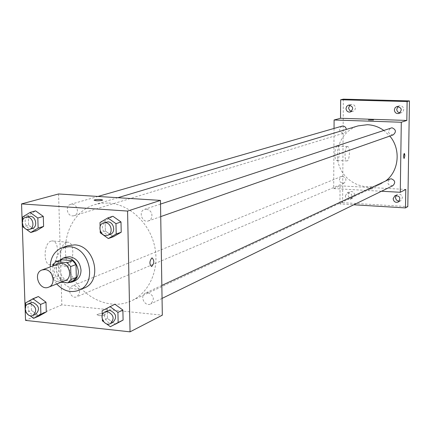 <?xml version="1.0" encoding="UTF-8"?>
<svg xmlns="http://www.w3.org/2000/svg" width="431" height="431" viewBox="0 0 431 431"><rect width="100%" height="100%" fill="white"/><g stroke="black" fill="none" stroke-linecap="round" stroke-linejoin="round"><path stroke-width="0.32" stroke-dasharray="2.15 1.62" d="M65.2 280.624C56.181 284.638 49.387 266.816 58.783 263.799M52.868 265.975L53.228 277.876L56.504 281.766L61.197 282.208M61.331 259.699L58.277 263.007L58.654 275.786L61.913 279.644L73.243 280.705M59.543 260.351C52.162 266.918 58.39 282.903 68.249 282.704M74.66 280.985C61.848 286.744 52.21 261.466 65.604 257.232M58.654 275.786L53.228 277.876M58.277 263.007L52.835 265M61.913 279.644L56.504 281.766M56.725 283.975C52.577 279.056 50.411 273.378 50.228 266.945M83.905 288.156C72.349 291.275 63.492 286.556 57.334 273.987C53.563 260.518 57.027 251.095 67.721 245.729M102.136 310.773L114.899 304.227L107.184 308.44L107.416 318.417L115.346 324.236L107.416 318.417L102.379 320.826M25.634 302.88L31.118 300.666L38.375 296.539L31.118 300.666L31.441 310.39L39.005 316.036L31.441 310.39L25.968 312.674M100.008 222.509L105.126 220.828L112.927 216.265L105.126 220.828L105.369 231.032L113.385 236.738L105.369 231.032L100.256 232.794M22.708 216.928L28.268 215.333L35.601 210.872L28.268 215.333L28.602 225.273L36.242 230.806L28.602 225.273L23.048 226.938M108.747 203.033C129.305 204.267 149.223 222.622 154.492 245.627C159.879 268.615 149.794 292.353 131.6 300.757C108.914 311.565 79.088 296.232 69.138 269.488C58.756 242.912 70.797 211.61 94.922 204.569L101.716 203.19L108.747 203.033M58.578 193.966L61.832 304.868L162.325 315.174M74.423 285.618C80.295 288.581 81.109 292.304 76.869 296.787C71.056 299.556 66.315 288.08 72.376 285.909L74.423 285.618M147.962 292.622C153.991 295.499 154.901 299.276 150.694 303.957C144.724 307.184 139.278 295.639 145.533 293.032L147.962 292.622M146.448 209.1L149.525 210.344L151.06 212.138L151.895 214.401L151.901 216.777L151.076 218.889L148.587 220.877C142.149 223.441 137.963 211.233 144.633 209.331L146.448 209.1M72.494 215.893L74.1 215.715C80.376 214.105 76.793 202.252 70.657 204.326C65.189 205.587 66.816 215.796 72.494 215.893M61.832 304.868L25.531 320.4M51.036 241.139C43.386 243.03 43.062 265.922 50.686 264.828C58.842 264.898 60.227 240.013 52.011 240.956L51.036 241.139M99.022 315.627C102.206 315.804 104.318 315.476 105.347 314.646C103.321 313.283 100.509 313.283 96.91 314.641L99.022 315.627C102.206 315.799 104.318 315.47 105.347 314.641C103.321 313.283 100.509 313.278 96.91 314.635L99.022 315.627M102.68 200.038L102.632 200.135C98.968 201.008 96.118 201.008 94.071 200.146M66.422 242.373C58.896 244.285 58.546 267.301 66.045 266.186C74.067 266.245 75.463 241.225 67.381 242.184L66.422 242.373M151.793 257.975L152.111 257.9M383.633 130.302L389.823 136.067M385.589 181.025L380.341 184.215C365.138 191.477 345.495 182.776 339.418 166.42C333.061 150.171 341.923 130.598 358.102 125.895M341.939 126.164C338.518 128.982 338.841 131.342 342.904 133.249L344.294 132.996L345.387 132.247L346.228 130.782L346.362 129.402M392.856 185.696C387.722 185.449 386.661 183.256 389.683 179.113M393.142 134.903C388.013 134.063 387.227 131.741 390.782 127.942M342.597 176.29C346.465 177.981 346.928 180.271 343.981 183.159C339.014 182.625 338.093 180.417 341.212 176.521L342.597 176.29M334.041 128.438L333.68 188.573L381.505 191.24M343.351 99.157L342.607 202.689L339.935 203.944L353.77 204.784M333.68 188.573L340.059 185.842L339.935 203.944M337.161 146.19C334.348 146.745 334.02 160.952 336.827 160.467C339.736 160.688 340.318 145.726 337.376 146.147L337.161 146.19M340.059 185.842L405.781 189.441M369.512 189.053L372.772 188.756L367.74 188.659L369.512 189.053L372.772 188.751L367.74 188.659L369.512 189.053M373.537 120.044L368.451 120.017M347.284 146.615C344.531 147.176 344.191 161.426 346.933 160.935C349.789 161.156 350.376 146.147 347.499 146.572L347.284 146.615M404.03 158.543L403.47 156.13L403.766 154.153L404.278 153.452M345.333 195.911L347.23 192.889C352.073 193.244 353.064 195.383 350.204 199.3C347.467 199.968 345.84 198.842 345.333 195.911M342.607 202.689L407.801 206.611M354.67 195.087C354.18 192.194 352.574 191.062 349.864 191.698L347.973 194.699C348.48 197.613 350.096 198.734 352.822 198.066L354.67 195.087M351.524 111.403L352.919 111.354L354.293 110.605L355.058 109.587L355.43 108.009C355.096 105.423 353.695 104.237 351.222 104.447L349.967 105.067M400.006 112.911L401.552 112.68L402.608 112.006L403.491 110.692L403.734 109.426C403.378 106.737 401.897 105.541 399.289 105.843L398.163 106.398M399.37 201.148L400.679 200.76L402.419 197.829C401.87 194.79 400.167 193.67 397.307 194.473L396.251 195.335M22.811 219.912L23.015 226.027M24.389 227.907L25.865 228.985M32.287 228.516C25.828 230.8 21.949 218.054 28.613 216.437M28.268 215.333L28.602 225.273M25.747 306.225L25.952 312.2M26.431 313.019L29.949 315.654M35.676 314.312C29.626 317.2 24.605 305.035 30.913 302.783M31.118 300.666L31.441 310.39M100.105 226.544L100.207 230.892M110.244 234.356C103.51 237.045 99.055 224.082 106.037 222.094M105.126 220.828L105.369 231.032M102.239 315.153L102.341 319.398M103.661 321.768L106.349 323.746M112.906 322.41C106.672 325.782 100.908 313.52 107.443 310.805M107.184 308.44L107.416 318.417M67.381 242.184L52.011 240.956M66.045 266.186L50.686 264.828M117.873 197.705L94.922 204.569M380.341 184.215L131.6 300.757M74.1 215.715L343.981 133.109M70.657 204.326L97.988 196.45M161.846 285.424L145.533 293.032M162.056 298.408L150.694 303.957M160.521 204.078L144.633 209.331M160.725 216.61L148.587 220.877M341.212 176.521L72.376 285.909M343.981 183.159L76.869 296.787M347.499 146.572L337.376 146.147M346.933 160.935L336.827 160.467M398.33 202.031L400.679 200.76M394.936 195.696L397.307 194.473M398.885 113.493L401.256 112.782M396.908 106.505L399.289 105.843M350.274 112.038L352.919 111.354M348.566 105.094L351.222 104.447M350.204 199.3L352.822 198.066M347.23 192.889L349.864 191.698"/><path stroke-width="0.65" d="M44.953 269.58C53.255 269.871 56.321 284.654 48.617 287.181C39.453 291.259 32.492 273.017 42.049 269.957L44.953 269.58M42.049 269.957L58.783 263.799L61.644 263.433C69.8 263.697 72.78 278.135 65.2 280.624L48.617 287.181M55.906 261.671L61.331 259.699L72.688 260.685L67.328 262.668L55.906 261.671L52.835 265L52.868 265.975M61.197 282.208L67.904 282.844L71.007 279.53L70.641 266.579L67.328 262.668M71.007 279.53L76.33 277.419L75.98 264.559L70.641 266.579M72.688 260.685L75.98 264.559M76.33 277.419L73.243 280.705L67.904 282.844M68.249 282.704L72.02 282.046C76.185 280.112 78.307 276.497 78.383 271.196C76.632 261.234 71.476 256.903 62.926 258.201L59.543 260.351M62.926 258.201L65.604 257.232L69.596 256.714C76.325 258.045 80.128 262.533 81.012 270.172C80.931 275.452 78.819 279.056 74.66 280.985L72.02 282.046M50.228 266.945C50.513 257.275 54.57 250.815 62.403 247.572L69.31 246.715C89.982 247.238 97.778 283.706 78.706 290.327C70.706 293.118 63.379 291 56.725 283.975M62.403 247.572L67.721 245.729L74.595 244.873C95.149 245.379 102.869 281.572 83.905 288.156L78.706 290.327M106.349 323.746L110.358 326.693L123.094 320.071L122.883 310.04L114.899 304.227L102.136 310.773L102.239 315.153M29.949 315.654L33.58 318.369L39.005 316.036L46.295 311.958L45.988 302.185L38.375 296.539L32.928 298.731L25.634 302.88L25.747 306.225M25.531 320.4L130.049 331.843L127.571 211.066L21.55 203.906L25.531 320.4M100.207 230.892L100.256 232.794L108.321 238.542L113.385 236.738L121.213 232.223L120.998 221.965L112.927 216.265L107.847 217.919L100.008 222.509L100.105 226.544M25.865 228.985L30.736 232.519L36.242 230.806L43.606 226.399L43.294 216.405L35.601 210.872L30.073 212.44L22.708 216.928L22.811 219.912M130.049 331.843L162.325 315.174L160.461 200.393L127.571 211.066M151.798 257.975L152.111 257.9C154.492 260.588 154.325 263.47 151.62 266.552C149.309 264.278 149.368 261.418 151.798 257.975C149.368 261.418 149.309 264.278 151.62 266.552L151.62 266.552C154.325 263.47 154.487 260.588 152.105 257.9M160.461 200.393L58.578 193.966L21.55 203.906M94.071 200.146L94.071 200.14C95.138 199.618 97.277 199.408 100.493 199.51L102.632 200.135C98.968 201.002 96.118 201.008 94.071 200.14C95.138 199.612 97.277 199.402 100.493 199.51L102.68 200.038M117.873 197.705L358.102 125.895L367.293 124.715C373.198 124.958 378.644 126.822 383.633 130.302M389.823 136.067C401.169 149.25 399.004 171.285 385.589 181.025M346.362 129.402C345.813 126.908 344.337 125.825 341.939 126.164L97.988 196.45M161.846 285.424L389.683 179.113L391.289 178.8C395.195 180.417 395.717 182.712 392.856 185.696L162.056 298.408M160.521 204.078L391.973 127.77C396.084 129.58 396.472 131.961 393.142 134.903L160.725 216.61M381.505 191.24L400.275 192.285L401.293 122.242L334.095 119.99L334.041 128.438M401.293 122.242L406.837 120.443L407.123 101.544L409.45 100.913L407.801 206.611L405.496 207.92L405.781 189.441L400.275 192.285M404.192 153.468L404.661 153.986L404.833 155.963L404.046 158.543L403.47 156.157L404.192 153.468M409.45 100.913L343.351 99.157L340.652 99.76L340.522 118.266L334.095 119.99M406.837 120.443L340.522 118.266M368.457 120.007L373.537 120.044M404.278 153.452L404.833 156L404.046 158.543M393.137 198.68L394.936 195.696C399.925 195.766 401.056 197.877 398.33 202.031C395.432 202.877 393.702 201.762 393.137 198.68M353.77 204.784L405.496 207.92M394.354 109.905L395.076 107.761L396.908 106.505C401.859 107.599 402.516 109.927 398.885 113.493C396.234 113.838 394.726 112.642 394.354 109.905M345.991 108.472L346.718 106.312L348.566 105.094C353.339 106.355 353.905 108.671 350.274 112.038C347.769 112.292 346.335 111.101 345.991 108.472M407.123 101.544L340.652 99.76M349.967 105.067L348.657 107.809L348.722 108.531L349.703 110.417L351.524 111.403M398.163 106.398L396.746 109.221C396.903 111.322 397.991 112.55 400.006 112.911M396.251 195.335L395.513 197.43C395.76 199.801 397.048 201.035 399.37 201.148M30.736 232.519L38.133 228.08L37.809 218.016L30.073 212.44M23.015 226.027L23.048 226.938L24.389 227.907M25.817 217.246L30.197 216.276C36.102 216.378 37.928 227.137 32.287 228.516L29.502 229.367C23.026 231.657 19.136 218.862 25.817 217.246L27.406 217.084C33.327 217.186 35.159 227.983 29.502 229.367M36.242 230.806L43.606 226.399L38.133 228.08M43.606 226.399L43.294 216.405L37.809 218.016M43.294 216.405L35.601 210.872M33.58 318.369L40.902 314.264L40.589 304.426L32.928 298.731M25.952 312.2L26.431 313.019M28.155 303.903L30.913 302.783L33.052 302.487C39.199 305.654 40.078 309.598 35.676 314.312L32.934 315.476C26.867 318.374 21.83 306.161 28.155 303.903L30.299 303.607C36.468 306.791 37.346 310.746 32.934 315.476M39.005 316.036L46.295 311.958L40.902 314.264M46.295 311.958L45.988 302.185L40.589 304.426M45.988 302.185L38.375 296.539M108.321 238.542L116.198 234.001L115.971 223.662L107.847 217.919M103.462 222.94L107.939 221.857C114.037 221.965 116.009 232.692 110.244 234.356L107.691 235.256C100.935 237.955 96.463 224.939 103.462 222.94L105.369 222.708C111.489 222.822 113.472 233.586 107.691 235.256M113.385 236.738L121.213 232.223L116.198 234.001M121.213 232.223L120.998 221.965L115.971 223.662M120.998 221.965L112.927 216.265M110.358 326.693L118.148 322.507L117.927 312.405L109.894 306.538M102.341 319.398L102.379 320.826L103.661 321.768M104.905 311.99L107.443 310.805L109.98 310.39C116.311 313.472 117.286 317.48 112.906 322.41L110.39 323.638C104.14 327.021 98.349 314.711 104.905 311.99L107.454 311.575C113.8 314.673 114.781 318.692 110.39 323.638M115.346 324.236L123.094 320.071L118.148 322.507M123.094 320.071L122.883 310.04L117.927 312.405M122.883 310.04L114.899 304.227"/></g></svg>
